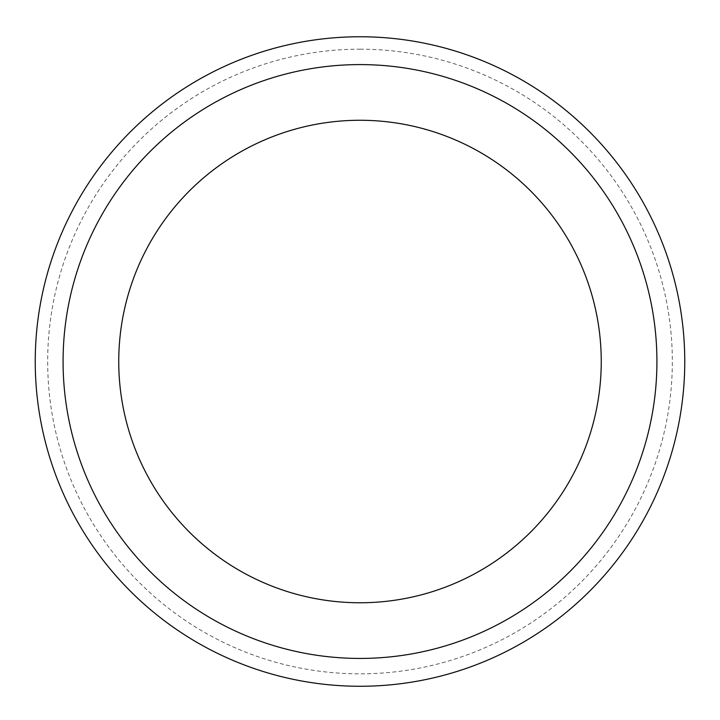 <?xml version="1.0" encoding="UTF-8"?>
<svg xmlns="http://www.w3.org/2000/svg" width="720" height="720" viewBox="0 0 720 720"><rect width="100%" height="100%" fill="white"/><g stroke="black" fill="none" stroke-linecap="round" stroke-linejoin="round"><path stroke-width="0.54" stroke-dasharray="3.6 2.7" d="M360 120.267A241.245 241.245 0 0 1 568.926 482.139A241.245 241.245 0 0 1 151.074 482.139A241.245 241.245 0 0 1 360 120.267M360 49.185A312.327 312.327 0 0 1 630.486 517.671A312.327 312.327 0 0 1 89.514 517.671A312.327 312.327 0 0 1 360 49.185M360 36.756A324.756 324.756 0 0 1 641.25 523.89A324.756 324.756 0 0 1 78.75 523.89A324.756 324.756 0 0 1 360 36.756"/><path stroke-width="1.08" d="M360 36.756A324.756 324.756 0 0 1 641.25 523.89A324.756 324.756 0 0 1 78.75 523.89A324.756 324.756 0 0 1 360 36.756M360 120.267A241.245 241.245 0 0 1 568.926 482.139A241.245 241.245 0 0 1 151.074 482.139A241.245 241.245 0 0 1 360 120.267A241.245 241.245 0 0 1 568.926 482.139A241.245 241.245 0 0 1 151.074 482.139A241.245 241.245 0 0 1 360 120.267M360 64.593A296.919 296.919 0 0 1 617.139 509.976A296.919 296.919 0 0 1 102.861 509.976A296.919 296.919 0 0 1 360 64.593"/></g></svg>
